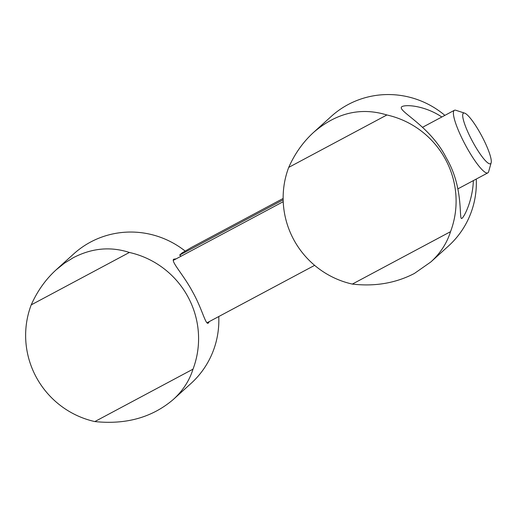 <?xml version="1.0" encoding="UTF-8"?>
<svg xmlns="http://www.w3.org/2000/svg" width="517" height="517" viewBox="0 0 517 517"><rect width="100%" height="100%" fill="white"/><g stroke="black" fill="none" stroke-linecap="round" stroke-linejoin="round"><path stroke-width="0.78" d="M129.379 252.464A87.373 85.738 47.8 0 1 193.003 369.164L94.837 421.575A87.373 85.738 47.8 0 1 31.214 304.881L129.379 252.464C110.573 246.338 91.884 248.082 73.304 257.699L64.418 263.192L56.088 269.88L73.731 253.905A87.373 85.738 47.8 0 1 90.585 242.053A87.373 85.738 47.8 0 1 185.189 251.094M218.762 316.54A87.373 85.738 47.8 0 1 190.999 383.459L173.357 399.428C182.856 390.755 189.403 380.667 193.003 369.164M283.161 199.827L179.651 255.094L182.062 252.916L191.658 247.32L283.142 198.47M94.837 421.575C126.154 424.793 152.328 417.413 173.357 399.428M56.088 269.88C45.638 279.413 37.347 291.084 31.214 304.881M179.651 255.094A87.373 85.738 47.8 0 1 181.073 256.219M176.194 258.823L173.693 259.198C170.655 261.505 183.574 274.786 192.757 292.111C202.115 308.804 205.54 324.915 208.228 323.17L209.327 321.574M463.277 113.288A28.681 5.364 61.9 0 0 473.902 143.959A28.681 5.364 61.9 0 0 491.15 162.797A28.681 5.364 61.9 0 0 481.721 135.919A28.681 5.364 61.9 0 0 464.628 113.126A28.681 5.364 61.9 0 0 463.277 113.288M464.628 113.126L455.8 110.27A35.479 6.637 61.9 0 0 454.385 110.289A35.479 6.637 61.9 0 0 454.126 110.47A35.479 6.637 61.9 0 0 465.636 145.445A35.479 6.637 61.9 0 0 487.802 172.891A35.479 6.637 61.9 0 0 488.617 171.722L491.15 162.797M441.822 116.997C425.892 106.218 406.989 104.175 402.019 106.573C395.725 110.373 429.911 124.998 446.32 157.956C464.072 187.923 458.65 219.925 461.765 218.471L462.159 218.18C465.21 215.266 472.803 198.916 473.352 180.607M386.89 114.974A87.373 85.738 47.8 0 1 450.52 231.674L352.348 284.085A87.373 85.738 47.8 0 1 288.725 167.385L386.89 114.974C360.847 106.987 336.418 112.79 313.599 132.384L331.242 116.415A87.373 85.738 47.8 0 1 444.866 115.369M476.273 179.05A87.373 85.738 47.8 0 1 448.517 245.969L430.874 261.938C440.368 253.265 446.914 243.177 450.52 231.674M352.348 284.085C375.045 286.689 395.718 283.148 414.376 273.467L430.874 261.938M313.599 132.384C303.149 141.923 294.858 153.588 288.725 167.385M454.385 110.289L422.589 127.266M283.226 201.675L173.273 260.381M487.802 172.891L457.907 188.854M314.633 265.35L206.981 322.828"/></g></svg>
